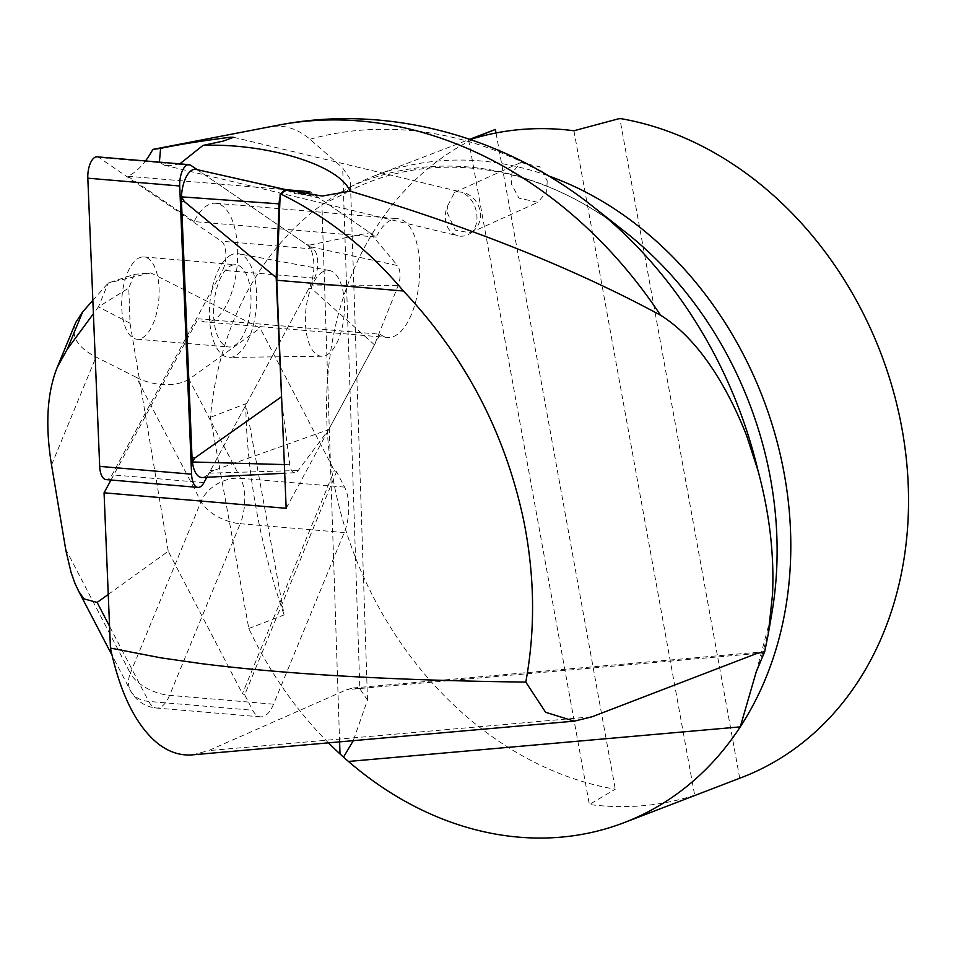 <?xml version="1.0" encoding="UTF-8"?>
<svg xmlns="http://www.w3.org/2000/svg" width="956" height="956" viewBox="0 0 956 956"><rect width="100%" height="100%" fill="white"/><g stroke="black" fill="none" stroke-linecap="round" stroke-linejoin="round"><path stroke-width="0.72" stroke-dasharray="4.78 3.58" d="M323.2 271.576A43.056 19.275 94.9 0 0 305.382 318.515A43.056 19.275 94.9 0 0 322.112 356.241A43.056 19.275 94.9 0 0 326.629 355.035A43.056 19.275 94.9 0 0 344.411 309.959A43.056 19.275 94.9 0 0 329.402 270.512A43.056 19.275 94.9 0 0 323.2 271.576M230.946 255.025A52.078 23.303 94.9 0 0 209.4 311.799A52.078 23.303 94.9 0 0 229.643 357.425A52.078 23.303 94.9 0 0 256.256 307.474A52.078 23.303 94.9 0 0 238.45 253.734A52.078 23.303 94.9 0 0 230.946 255.025M290.875 190.877L319.161 198.035L369.888 232.714L397.445 265.553L308.848 246.433L309.923 245.035L369.888 232.714M282.068 192.67A13.336 5.963 94.9 0 0 280.048 197.486M281.829 402.751L289.823 464.736A13.336 5.963 94.9 0 0 294.902 472.706A13.336 5.963 94.9 0 0 298.224 470.483L328.685 429.591L374.501 344.817L398.258 285.354A13.336 5.963 94.9 0 0 397.445 265.553M374.501 344.817L311.728 288.676L310.437 285.043A26.003 11.639 -85.1 0 1 308.86 288.425L210.547 470.376A26.003 11.639 -85.1 0 1 208.767 473.196L213.415 470.615L328.685 429.591M319.161 198.035L196.267 169.463A26.003 11.639 -85.1 0 1 198.203 170.359L307.067 244.796A26.003 11.639 -85.1 0 1 308.848 246.433A26.003 11.639 94.9 0 1 310.437 285.043L398.258 285.354M202.29 477.522A26.003 11.639 94.9 0 0 208.767 473.196L298.224 470.483M92.852 300.375L108.279 282.988L134.438 274.336L150.761 272.902L108.279 282.988L98.444 306.864L130.04 323.236L128.773 288.055L98.444 306.864L93.401 313.723M134.438 274.336L128.773 288.055M150.761 272.902L260.14 328.123L334.349 470.531L336.572 471.726L344.59 487.118A32.492 14.543 -85.1 0 1 344.244 532.54L273.559 704.178A32.492 14.543 -85.1 0 1 260.558 716.88A32.492 14.543 -85.1 0 1 252.707 710.248L244.676 694.857L336.572 471.726M189.025 379.305C169.881 390.239 144.416 381.994 136.302 377.345L201.047 501.577A32.492 23.745 152.5 0 1 240.601 478.287L189.025 379.305L260.14 328.123M136.302 377.345L96.006 356.994C77.257 347.339 70.493 335.855 75.691 322.542M244.676 694.857L242.454 693.662L334.349 470.531M344.59 487.118L240.601 478.287A32.492 14.543 -85.1 0 1 240.255 523.709L344.244 532.54M108.243 594.441L168.244 551.242L242.454 693.662M168.244 551.242L130.04 323.236M273.559 704.178L169.571 695.347A32.492 16.754 -157.6 0 1 130.363 673.215L201.047 501.577A32.492 16.754 -157.6 0 0 240.255 523.709L169.571 695.347A32.492 14.543 -85.1 0 1 156.569 708.049A32.492 14.543 -85.1 0 1 148.706 701.417L252.707 710.248M65.617 548.983L130.363 673.215A32.492 23.745 -27.5 0 0 130.494 690.686A32.492 23.745 -27.5 0 0 148.706 701.417L109.558 626.276M230.647 265.876A41.275 18.475 -85.1 0 1 235.785 264.752A41.275 18.475 -85.1 0 1 250.699 307.438A41.275 18.475 -85.1 0 1 228.795 347.004A41.275 18.475 -85.1 0 1 213.582 309.983A41.275 18.475 -85.1 0 1 230.647 265.876M138.751 258.072A41.275 18.475 -85.1 0 1 143.89 256.949A41.275 18.475 -85.1 0 1 158.804 299.634A41.275 18.475 -85.1 0 1 136.911 339.201A41.275 18.475 -85.1 0 1 121.687 302.168A41.275 18.475 -85.1 0 1 138.751 258.072M97.13 156.844A17.328 7.756 -85.1 0 1 98.982 157.537L221.35 241.211A17.328 7.756 -85.1 0 1 222.545 270.297L112.031 474.833A17.328 7.756 -85.1 0 1 106.056 479.589M197.199 169.666L313.233 249.014A17.328 7.756 -85.1 0 1 314.44 278.1L206.819 477.283M286.167 508.293L380.201 334.253L198.095 318.778A59.583 26.66 -85.1 0 0 205.6 321.993L387.706 337.468A59.583 26.66 94.9 0 0 419.314 280.359A59.583 26.66 94.9 0 0 397.792 218.733A59.583 26.66 94.9 0 0 376.21 237.04L309.923 191.726M376.21 237.04L194.104 221.577A59.583 26.66 -85.1 0 1 215.686 203.269A59.583 26.66 -85.1 0 1 237.208 264.884A59.583 26.66 -85.1 0 1 205.6 321.993M380.201 334.253A59.583 26.66 94.9 0 0 387.706 337.468M328.482 742.86A346.634 281.853 69 0 1 248.799 628.474L210.428 417.342A346.634 281.853 69 0 1 321.909 204.739L345.749 193.004L350.183 186.91L350.446 182.931L349.729 178.414L342.678 167.898L359.838 688.69L367.486 700.15L353.278 740.661M339.607 741.868L321.909 204.739A346.634 281.853 69 0 1 375.517 175.474A346.634 281.853 69 0 1 548.409 175.844M232.009 133.876L269.951 126.885C284.087 124.411 297.424 128.534 309.983 139.241L342.678 167.898M359.838 688.69L353.075 687.985L346.705 689.67L208.456 750.639L592.039 716.785M248.799 628.474L284.111 614.899L245.752 403.779L210.428 417.342M741.856 777.419A346.634 281.853 -111 0 1 739.717 778.232L694.677 795.213A346.634 281.853 69 0 1 589.362 804.498L615.282 789.214A346.634 281.853 -111 0 1 333.118 478.944A346.634 281.853 -111 0 1 493.248 130.255M470.161 139.433L468.607 140.054A346.634 281.853 69 0 1 470.352 139.492M245.752 403.779C246.146 437.513 249.612 472.431 256.148 508.508C262.721 544.597 272.054 580.053 284.111 614.899M573.923 130.757L694.677 795.213M739.717 778.232L619.823 118.46M194.104 221.577L127.817 176.251A108.327 48.481 94.9 0 0 145.455 160.955M192.538 754.846L208.456 750.639M110.992 480.008L198.095 318.778M468.607 140.054L589.362 804.498M496.021 132.968L615.282 789.214M547.214 180.851L546.665 191.845L537.893 202.314L518.941 198.107L511.388 184.006L511.938 173.012L520.709 162.544L539.662 166.75L547.214 180.851M447.814 205.528L454.566 192.407L456.681 191.726L461.33 192.18C469.312 195.717 474.319 202.278 476.375 211.85C477.892 219.784 476.542 226.393 472.3 231.687L470.28 232.846L455.271 230.097L447.336 212.925L447.814 205.528A21.665 17.531 -76.5 0 0 457.984 235.821A21.665 17.531 -76.5 0 0 473.256 231.065M179.8 163.87L169.594 165.675L164.444 165.221L159.389 162.138M472.3 231.687A21.665 18.977 -114.3 0 0 479.577 209.006A21.665 18.977 -114.3 0 0 461.33 192.18M127.817 176.251L286.203 189.706M286.836 189.993A108.327 48.481 94.9 0 0 297.902 193.972A108.327 48.481 94.9 0 0 304.39 193.554M308.86 288.425L311.728 288.676M198.203 170.359L201.071 170.598M213.415 470.615L210.547 470.376M309.923 245.035L307.067 244.796M289.823 464.736L284.374 464.58M51.54 464.963L96.006 356.994M190.865 165.34L98.982 157.537M313.233 249.014L221.35 241.211M314.44 278.1L222.545 270.297M203.927 482.637L112.031 474.833M350.183 186.91A345.498 280.921 69 0 1 625.296 232.009C537.929 162.353 428.133 148.025 345.749 193.004M756.256 671.757L771.827 613.429A345.498 280.921 69 0 1 756.793 670.455M309.983 139.241A405.201 329.473 69 0 1 592.995 206.592M756.853 653.474L346.705 689.67M278.973 125.033A433.044 352.107 -111 0 0 269.951 126.885M329.402 270.512L238.45 253.734M322.112 356.241L229.643 357.425M294.902 472.706L284.733 473.232M260.558 716.88L156.569 708.049A32.492 32.492 0 0 1 130.494 690.686L112.031 655.254M136.911 339.201L228.795 347.004M143.89 256.949L235.785 264.752M215.686 203.269L397.792 218.733M353.075 687.985L763.963 651.717M367.498 700.15L350.446 182.931M375.517 175.474L469.743 139.289M164.444 165.221L457.984 235.821M233.599 137.294L460.147 191.774M470.28 232.846L537.893 202.314M454.554 192.407L520.709 162.544M322.28 196.04L297.902 193.972"/><path stroke-width="1.43" d="M290.875 190.877L286.68 189.814A13.336 5.963 94.9 0 0 286.609 189.802A13.336 5.963 94.9 0 0 282.068 192.67M280.048 197.486A13.336 5.963 94.9 0 0 279.08 203.867L276.176 277.587L281.829 402.751M281.088 397.051L194.881 457.948L192.383 461.987A26.003 11.639 -85.1 0 1 192.025 457.709L181.473 201.322A26.003 11.639 -85.1 0 1 181.473 196.852L184.341 201.573L276.176 277.587M284.374 464.58L192.383 461.987A26.003 11.639 94.9 0 0 202.29 477.522L284.733 473.232M286.537 189.778L196.267 169.463A26.003 11.639 94.9 0 0 196.135 169.427A26.003 11.639 94.9 0 0 181.473 196.852L279.08 203.867M92.852 300.375L82.682 311.835L75.691 322.542L57.3 367.2C47.011 392.856 45.099 425.444 51.54 464.963L65.916 550.68L71.103 572.572L75.058 583.626L78.87 591.561L83.877 598.85L97.13 602.435L108.243 594.441M93.401 313.723L67.314 349.155L57.3 367.2M206.819 477.283L203.927 482.637A17.328 7.756 -85.1 0 1 197.94 487.393L106.056 479.589A17.328 7.756 -85.1 0 1 99.687 466.385L87.821 178.186A17.328 7.756 -85.1 0 1 97.13 156.844L189.013 164.647A17.328 7.756 -85.1 0 1 190.865 165.34L197.199 169.666M197.94 487.393A17.328 7.756 -85.1 0 1 191.57 474.188L179.716 185.99A17.328 7.756 -85.1 0 1 189.013 164.647M548.409 175.844A346.634 281.853 69 0 1 740.267 726.871A346.634 281.853 69 0 1 624.125 822.638A346.634 281.853 69 0 1 348.462 761.454L343.491 757.176L353.278 740.661M574.245 721.159L192.538 754.846C180.481 755.849 169.009 752.145 158.099 743.72C136.266 725.986 120.372 694.104 110.454 648.084L104.061 492.818L286.167 508.293L276.786 280.251L403.444 291.006C465.082 356.421 505.186 432.984 523.733 520.697C534.774 575.739 535.468 629.538 525.788 682.094L545.637 712.304L574.245 721.171L592.039 716.785L756.853 653.474L764.692 651.669L756.256 671.757L740.267 726.871L348.462 761.454M343.491 757.176L340.001 753.914A346.634 281.853 69 0 1 328.482 742.86M763.963 651.717L764.692 651.669L768.23 634.282L772.532 594.417C774.336 554.504 769.508 513.288 758.048 470.746L746.445 435.135C728.556 389.94 700.234 339.918 660.56 315.229C573.911 268.337 470.412 226.978 350.087 191.152L322.28 196.04L286.836 189.993L280.204 193.721C326.964 216.558 368.048 248.99 403.444 291.006M624.125 822.638L741.856 777.419A346.634 281.853 -111 0 0 901.735 427.368A346.634 281.853 -111 0 0 619.823 118.46L573.923 130.757A346.634 281.853 69 0 0 470.352 139.492M469.743 139.289L493.248 130.255A346.634 281.853 -111 0 1 495.387 129.442L470.161 139.433M145.455 160.955A108.327 48.481 94.9 0 0 152.852 149.399L278.973 125.033C388.1 103.941 504.589 136.242 592.995 206.592A405.201 329.473 69 0 1 758.048 470.746M104.061 492.818L110.992 480.008M525.788 682.094C464.951 681.341 408.296 679.573 355.811 676.776C297.531 673.657 246.098 669.284 201.513 663.655L160.871 657.836L110.454 648.084M495.387 129.442L496.021 132.968M350.087 191.152C338.137 163.345 262.374 142.934 203.019 145.396L223.166 141.118L233.599 137.282L230.157 137.234C200.294 141.106 177.111 144.822 160.608 148.383L152.852 149.399M203.019 145.396L179.8 163.87M159.389 162.138L160.608 148.383M286.203 189.706L309.923 191.726A108.327 48.481 94.9 0 1 304.39 193.554M276.786 280.251L280.204 193.721M192.025 457.709L194.881 457.948M184.341 201.573L181.473 201.322M97.13 602.435L109.558 626.276M82.682 311.835L67.314 349.155M179.716 185.99L87.821 178.186M191.57 474.188L99.687 466.385M592.995 206.592L625.296 232.009A345.498 280.921 69 0 1 771.827 613.429L768.23 634.282M339.607 741.868L340.001 753.914M660.56 315.229A433.044 352.107 -111 0 0 278.973 125.033M286.609 189.802L196.135 169.427M112.031 655.254L78.01 589.96"/></g></svg>
